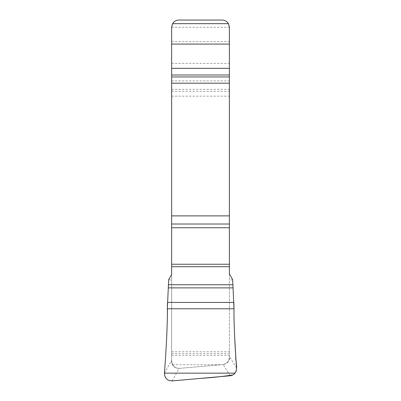 <?xml version="1.0" encoding="UTF-8"?>
<svg xmlns="http://www.w3.org/2000/svg" width="401" height="401" viewBox="0 0 401 401"><rect width="100%" height="100%" fill="white"/><g stroke="black" fill="none" stroke-linecap="round" stroke-linejoin="round"><path stroke-width="0.3" stroke-dasharray="2 1.5" d="M172.129 380.925L179.162 368.384L179.493 368.354A7.218 7.218 0 0 1 172.58 364.709L171.648 361.166L171.648 27.268A7.218 7.218 0 0 1 178.866 20.05L222.174 20.05A7.218 7.218 0 0 1 229.392 27.268L229.392 357.376C229.312 361.121 227.116 363.517 222.801 364.564L223.202 364.529L230.114 375.767M172.58 364.709L221.146 364.709L179.493 368.354C174.796 368.228 172.179 365.832 171.648 361.166L171.648 274.484M229.392 273.948L229.392 357.376C229.041 361.461 226.841 363.857 222.801 364.564L221.146 364.709M232.6 279.507L229.392 280.474M168.746 279.507L171.648 280.379M179.222 368.379L223.151 364.534M179.162 368.384C174.29 368.168 171.693 365.627 171.377 360.75L164.415 373.161M236.575 368.023L229.738 356.9C229.583 361.186 227.402 363.727 223.202 364.529M229.738 356.9L229.392 356.93M171.648 360.725L171.377 360.75M171.648 353.687L229.392 353.687M171.648 355.336L229.392 355.336M171.648 351.792L229.392 351.792M171.648 96.165L229.392 96.165M171.648 91.318L229.392 91.318M171.648 89.328L229.392 89.328M171.648 80.892L229.392 80.892M171.648 63.358L229.392 63.358M171.648 41.704L229.392 41.704M171.648 27.268L229.392 27.268"/><path stroke-width="0.6" d="M172.615 23.659L228.425 23.659A7.218 7.218 0 0 0 222.174 20.05L178.866 20.05A7.218 7.218 0 0 0 172.615 23.659L171.648 27.268L171.648 274.484L168.746 279.507L168.43 284.74L232.921 284.74L233.994 308.77C233.793 322.88 234.966 346.93 236.575 368.023L236.184 371L234.986 373.156L164.415 373.156C166.144 350.624 167.593 324.193 167.352 308.77L168.43 284.74M228.425 23.659L229.392 27.268L229.392 273.948L232.6 279.507L232.921 284.74M234.986 373.156C233.708 374.689 232.084 375.562 230.114 375.767L172.129 380.925C167.237 380.744 164.666 378.158 164.415 373.161C166.275 349.246 167.643 321.933 167.382 305.908L167.523 302.414L233.828 302.414L233.994 307.442C233.903 315.051 234.109 324.514 234.6 335.843L235.738 355.968C235.312 362.213 239.422 370.815 232.821 374.96C222.36 376.549 211.793 377.682 201.122 378.349L173.031 380.845C167.613 381.095 164.741 378.534 164.415 373.161M171.648 68.335L229.392 68.335M171.648 44.075L229.392 44.075M171.648 74.992L229.392 74.992M171.648 76.942L229.392 76.942M171.648 83.187L229.392 83.187M171.648 215.883L229.392 215.883M171.648 224.014L229.392 224.014M171.648 227.743L229.392 227.743M171.648 264.244L229.392 264.244M171.648 266.71L229.392 266.71M168.255 287.873L233.096 287.873M167.523 302.414L233.828 302.414M167.352 308.77L233.994 308.77"/></g></svg>
